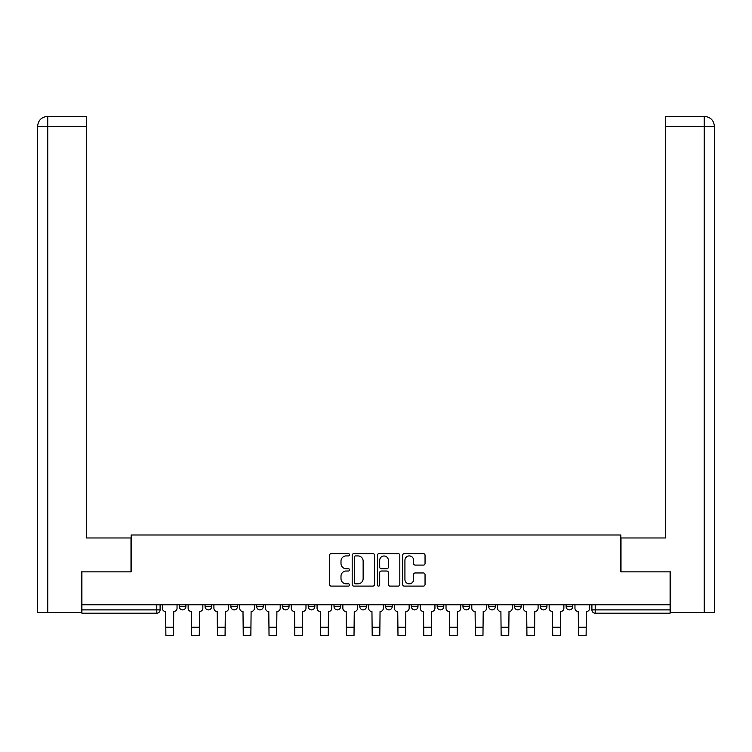<?xml version="1.0" encoding="UTF-8"?>
<svg xmlns="http://www.w3.org/2000/svg" width="752" height="752" viewBox="0 0 752 752"><rect width="100%" height="100%" fill="white"/><g stroke="black" fill="none" stroke-linecap="round" stroke-linejoin="round"><path stroke-width="1.13" d="M349.548 554.779A1.137 1.137 0 0 0 348.411 553.651L331.171 553.651A1.626 1.626 0 0 0 329.555 555.267L329.555 584.473A1.626 1.626 0 0 0 331.171 586.099L348.411 586.099A1.137 1.137 0 0 0 349.548 584.962A1.137 1.137 0 0 0 348.411 583.825L346.183 583.825A5.189 5.189 0 0 1 340.994 578.636L340.994 576.201A5.189 5.189 0 0 1 346.183 571.012L348.411 571.012A1.137 1.137 0 0 0 349.548 569.875A1.137 1.137 0 0 0 348.411 568.738L346.183 568.738A5.189 5.189 0 0 1 340.994 563.549L340.994 561.114A5.189 5.189 0 0 1 346.183 555.916L348.411 555.916A1.137 1.137 0 0 0 349.548 554.779M437.166 604.758L437.166 606.573L443.783 606.573A3.309 3.309 0 0 1 440.475 609.881A3.309 3.309 0 0 1 437.166 606.573L437.166 604.758M411.382 604.758L411.382 606.573L417.99 606.573A3.309 3.309 0 0 1 414.681 609.881A3.309 3.309 0 0 1 411.382 606.573L411.382 604.758M282.432 606.573L282.432 604.758L282.432 606.573A3.309 3.309 0 0 0 285.741 609.881A3.309 3.309 0 0 1 282.432 606.573L289.041 606.573A3.309 3.309 0 0 1 285.741 609.881M256.639 604.758L256.639 606.573L263.256 606.573A3.309 3.309 0 0 1 259.948 609.881A3.309 3.309 0 0 1 256.639 606.573L256.639 604.758M230.855 604.758L230.855 606.573L237.463 606.573A3.309 3.309 0 0 1 234.163 609.881A3.309 3.309 0 0 1 230.855 606.573L230.855 604.758M205.061 606.573L205.061 604.758L205.061 606.573A3.309 3.309 0 0 0 208.37 609.881A3.309 3.309 0 0 1 205.061 606.573L211.679 606.573A3.309 3.309 0 0 1 208.37 609.881A3.309 3.309 0 0 0 211.679 606.573A3.309 3.309 0 0 1 208.37 609.881M179.277 606.573L179.277 604.758L179.277 606.573A3.309 3.309 0 0 0 182.586 609.881A3.309 3.309 0 0 1 179.277 606.573L185.885 606.573A3.309 3.309 0 0 1 182.586 609.881A3.309 3.309 0 0 0 185.885 606.573A3.309 3.309 0 0 1 182.586 609.881M423.423 565.09A1.626 1.626 0 0 0 425.049 563.464L425.049 555.267A1.626 1.626 0 0 0 423.423 553.651L404.275 553.651A1.626 1.626 0 0 0 402.649 555.267L402.649 584.473A1.626 1.626 0 0 0 404.275 586.099L423.423 586.099A1.626 1.626 0 0 0 425.049 584.473L425.049 574.575A1.626 1.626 0 0 0 423.423 572.958L415.226 572.958A1.626 1.626 0 0 0 413.609 574.575L413.609 579.491A4.343 4.343 0 0 1 409.267 583.825A4.343 4.343 0 0 1 404.924 579.491L404.924 560.259A4.343 4.343 0 0 1 409.267 555.916A4.343 4.343 0 0 1 413.609 560.259L413.609 563.464A1.626 1.626 0 0 0 415.226 565.09L423.423 565.09M47.771 612.363L37.6 612.363L37.6 126.336C38.192 120.311 41.492 117.002 47.508 116.41L86.367 116.41L86.367 126.336L47.771 126.336L47.771 612.363L81.404 612.363L81.404 571.858L131.168 571.858L131.168 534.992L620.832 534.992L620.832 571.858L670.098 571.858L670.098 604.758L81.902 604.758L81.902 609.881L160.101 609.881L160.101 604.758M81.902 571.858L81.902 604.758M374.581 555.267A1.626 1.626 0 0 0 372.954 553.651L353.807 553.651A1.626 1.626 0 0 0 352.19 555.267L352.19 584.473A1.626 1.626 0 0 0 353.807 586.099L372.954 586.099A1.626 1.626 0 0 0 374.581 584.473L374.581 555.267M379.046 553.651L398.193 553.651A1.626 1.626 0 0 1 399.81 555.267L399.81 584.473A1.626 1.626 0 0 1 398.193 586.099L389.997 586.099A1.626 1.626 0 0 1 388.37 584.473L388.37 572.629A1.626 1.626 0 0 0 386.754 571.012L381.311 571.012A1.626 1.626 0 0 0 379.694 572.629L379.694 584.962A1.137 1.137 0 0 1 378.557 586.099A1.137 1.137 0 0 1 377.419 584.962L377.419 555.267A1.626 1.626 0 0 1 379.046 553.651M591.899 604.758L591.899 609.881L670.098 609.881L670.098 613.19L595.208 613.19A3.309 3.309 0 0 1 591.899 609.881M670.098 604.758L670.098 609.881M160.101 609.881A3.309 3.309 0 0 1 156.792 613.19A3.309 3.309 0 0 0 160.101 609.881A3.309 3.309 0 0 1 156.792 613.19L81.902 613.19L81.902 609.881M572.723 604.758L572.723 606.573A3.309 3.309 0 0 1 569.414 609.881A3.309 3.309 0 0 1 566.115 606.573L572.723 606.573M566.115 604.758L566.115 606.573M546.939 604.758L546.939 606.573A3.309 3.309 0 0 1 543.63 609.881A3.309 3.309 0 0 1 540.321 606.573L546.939 606.573A3.309 3.309 0 0 1 543.63 609.881A3.309 3.309 0 0 0 546.939 606.573M540.321 604.758L540.321 606.573M521.145 604.758L521.145 606.573A3.309 3.309 0 0 1 517.837 609.881A3.309 3.309 0 0 1 514.537 606.573A3.309 3.309 0 0 0 517.837 609.881M514.537 604.758L514.537 606.573L521.145 606.573M495.361 604.758L495.361 606.573A3.309 3.309 0 0 1 492.052 609.881A3.309 3.309 0 0 1 488.744 606.573L495.361 606.573L495.361 604.758M488.744 604.758L488.744 606.573M469.568 604.758L469.568 606.573A3.309 3.309 0 0 1 466.259 609.881A3.309 3.309 0 0 1 462.959 606.573L469.568 606.573A3.309 3.309 0 0 1 466.259 609.881A3.309 3.309 0 0 0 469.568 606.573L469.568 604.758M462.959 604.758L462.959 606.573M443.783 604.758L443.783 606.573M417.99 604.758L417.99 606.573L417.99 604.758M392.196 604.758L392.196 606.573A3.309 3.309 0 0 1 388.897 609.881A3.309 3.309 0 0 1 385.588 606.573L392.196 606.573L392.196 604.758M385.588 604.758L385.588 606.573M366.412 604.758L366.412 606.573A3.309 3.309 0 0 1 363.103 609.881A3.309 3.309 0 0 1 359.804 606.573L366.412 606.573M359.804 604.758L359.804 606.573M340.618 604.758L340.618 606.573A3.309 3.309 0 0 1 337.319 609.881A3.309 3.309 0 0 1 334.01 606.573A3.309 3.309 0 0 0 337.319 609.881M334.01 604.758L334.01 606.573L340.618 606.573M314.834 604.758L314.834 606.573A3.309 3.309 0 0 1 311.525 609.881A3.309 3.309 0 0 1 308.217 606.573A3.309 3.309 0 0 0 311.525 609.881A3.309 3.309 0 0 0 314.834 606.573A3.309 3.309 0 0 1 311.525 609.881M308.217 604.758L308.217 606.573L314.834 606.573M289.041 604.758L289.041 606.573M263.256 604.758L263.256 606.573A3.309 3.309 0 0 1 259.948 609.881A3.309 3.309 0 0 0 263.256 606.573L263.256 604.758M237.463 604.758L237.463 606.573A3.309 3.309 0 0 1 234.163 609.881A3.309 3.309 0 0 0 237.463 606.573L237.463 604.758M211.679 604.758L211.679 606.573L211.679 604.758M185.885 604.758L185.885 606.573L185.885 604.758M355.593 555.916A1.137 1.137 0 0 0 354.455 557.053L354.455 582.697A1.137 1.137 0 0 0 355.593 583.825L357.952 583.825A5.189 5.189 0 0 0 363.141 578.636L363.141 561.114A5.189 5.189 0 0 0 357.952 555.916L355.593 555.916M388.37 560.343A4.343 4.343 0 0 0 384.028 556.001A4.343 4.343 0 0 0 379.694 560.343L379.694 567.111A1.626 1.626 0 0 0 381.311 568.738L386.754 568.738A1.626 1.626 0 0 0 388.37 567.111L388.37 560.343M162.329 604.758L162.329 608.227A3.309 3.309 139.8 0 0 165.637 611.536L165.882 635.59L173.486 635.59L173.74 611.536A3.309 3.309 139.8 0 0 177.04 608.227L177.04 604.758M165.882 635.59L173.486 635.59L165.882 635.59M188.122 604.758L188.122 608.227A3.309 3.309 139.8 0 0 191.422 611.536L191.675 635.59L199.28 635.59L199.524 611.536A3.309 3.309 139.8 0 0 202.833 608.227L202.833 604.758M191.675 635.59L199.28 635.59L191.675 635.59M213.906 604.758L213.906 608.227A3.309 3.309 139.8 0 0 217.215 611.536L217.46 635.59L225.064 635.59L225.318 611.536A3.309 3.309 139.8 0 0 228.617 608.227L228.617 604.758M217.46 635.59L225.064 635.59L217.46 635.59M130.998 571.858L130.998 537.971L86.367 537.971L86.367 126.336M47.517 116.41C41.482 117.011 38.183 120.311 37.6 126.336L37.6 513.174L37.6 126.336L47.771 126.336L47.771 116.41L86.367 116.41M621.002 571.858L621.002 537.971L665.633 537.971L665.633 116.41L704.464 116.41L665.633 116.41M714.4 513.174L714.4 126.336L714.4 612.363L670.596 612.363L670.596 571.858L670.098 571.858M704.229 116.41L702.001 116.41L704.229 116.41L704.229 126.336L665.633 126.336M704.229 612.363L704.229 126.336L714.4 126.336C713.808 120.311 710.508 117.002 704.492 116.41M239.7 604.758L239.7 608.227A3.309 3.309 139.8 0 0 242.999 611.536L243.253 635.59L250.858 635.59L251.102 611.536A3.309 3.309 139.8 0 0 254.411 608.227L254.411 604.758M243.253 635.59L250.858 635.59L243.253 635.59M265.484 604.758L265.484 608.227A3.309 3.309 139.8 0 0 268.793 611.536L269.037 635.59L276.642 635.59L276.896 611.536A3.309 3.309 139.8 0 0 280.205 608.227L280.205 604.758M269.037 635.59L276.642 635.59L269.037 635.59M291.278 604.758L291.278 608.227A3.309 3.309 139.8 0 0 294.587 611.536L294.831 635.59L302.436 635.59L302.68 611.536A3.309 3.309 139.8 0 0 305.989 608.227L305.989 604.758M294.831 635.59L302.436 635.59L294.831 635.59M317.062 604.758L317.062 608.227A3.309 3.309 139.8 0 0 320.371 611.536L320.615 635.59L328.22 635.59L328.474 611.536A3.309 3.309 139.8 0 0 331.782 608.227L331.782 604.758M320.615 635.59L328.22 635.59L320.615 635.59M342.856 604.758L342.856 608.227A3.309 3.309 139.8 0 0 346.164 611.536L346.409 635.59L354.013 635.59L354.258 611.536A3.309 3.309 139.8 0 0 357.567 608.227L357.567 604.758M346.409 635.59L354.013 635.59L346.409 635.59M368.64 604.758L368.64 608.227A3.309 3.309 139.8 0 0 371.949 611.536L372.202 635.59L379.798 635.59L380.051 611.536A3.309 3.309 139.8 0 0 383.36 608.227L383.36 604.758M372.202 635.59L379.798 635.59L372.202 635.59M394.433 604.758L394.433 608.227A3.309 3.309 139.8 0 0 397.742 611.536L397.987 635.59L405.591 635.59L405.836 611.536A3.309 3.309 139.8 0 0 409.144 608.227L409.144 604.758M397.987 635.59L405.591 635.59L397.987 635.59M420.218 604.758L420.218 608.227A3.309 3.309 139.8 0 0 423.526 611.536L423.78 635.59L431.385 635.59L431.629 611.536A3.309 3.309 139.8 0 0 434.938 608.227L434.938 604.758M423.78 635.59L431.385 635.59L423.78 635.59M446.011 604.758L446.011 608.227A3.309 3.309 139.8 0 0 449.32 611.536L449.564 635.59L457.169 635.59L457.413 611.536A3.309 3.309 139.8 0 0 460.722 608.227L460.722 604.758M449.564 635.59L457.169 635.59L449.564 635.59M471.795 604.758L471.795 608.227A3.309 3.309 139.8 0 0 475.104 611.536L475.358 635.59L482.963 635.59L483.207 611.536A3.309 3.309 139.8 0 0 486.516 608.227L486.516 604.758M475.358 635.59L482.963 635.59L475.358 635.59M497.589 604.758L497.589 608.227A3.309 3.309 139.8 0 0 500.898 611.536L501.142 635.59L508.747 635.59L509.001 611.536A3.309 3.309 139.8 0 0 512.3 608.227L512.3 604.758M501.142 635.59L508.747 635.59L501.142 635.59M523.383 604.758L523.383 608.227A3.309 3.309 139.8 0 0 526.682 611.536L526.936 635.59L534.54 635.59L534.785 611.536A3.309 3.309 139.8 0 0 538.094 608.227L538.094 604.758M526.936 635.59L534.54 635.59L526.936 635.59M549.167 604.758L549.167 608.227A3.309 3.309 139.8 0 0 552.476 611.536L552.72 635.59L560.325 635.59L560.578 611.536A3.309 3.309 139.8 0 0 563.878 608.227L563.878 604.758M552.72 635.59L560.325 635.59L552.72 635.59M574.96 604.758L574.96 608.227A3.309 3.309 139.8 0 0 578.26 611.536L578.514 635.59L586.118 635.59L586.363 611.536A3.309 3.309 139.8 0 0 589.671 608.227L589.671 604.758M578.514 635.59L586.118 635.59L578.514 635.59M156.792 604.758L156.792 613.19M595.208 604.758L595.208 613.19M165.882 627.234L173.486 627.234M191.675 627.234L199.28 627.234M217.46 627.234L225.064 627.234M37.6 126.336L37.6 513.174M243.253 627.234L250.858 627.234M269.037 627.234L276.642 627.234M294.831 627.234L302.436 627.234M320.615 627.234L328.22 627.234M346.409 627.234L354.013 627.234M372.202 627.234L379.798 627.234M397.987 627.234L405.591 627.234M423.78 627.234L431.385 627.234M449.564 627.234L457.169 627.234M475.358 627.234L482.963 627.234M501.142 627.234L508.747 627.234M526.936 627.234L534.54 627.234M552.72 627.234L560.325 627.234M578.514 627.234L586.118 627.234"/></g></svg>
